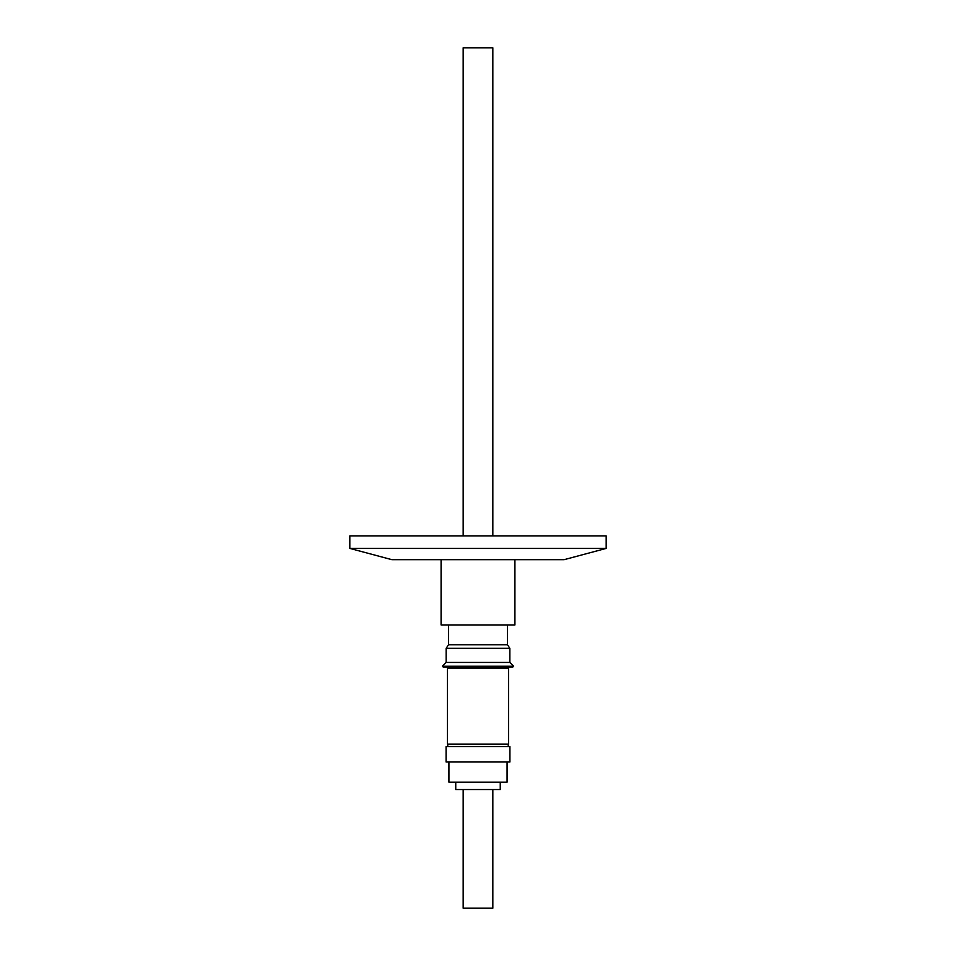 <?xml version="1.0" encoding="UTF-8"?>
<svg xmlns="http://www.w3.org/2000/svg" width="956" height="956" viewBox="0 0 956 956"><rect width="100%" height="100%" fill="white"/><g stroke="black" fill="none" stroke-linecap="round" stroke-linejoin="round"><path stroke-width="1.43" d="M492.83 535.946L492.83 47.8L463.17 47.8L463.17 535.946M564.1 559.678L391.9 559.678L349.824 548.409L606.176 548.409L564.1 559.678M606.176 548.409L606.176 535.946L349.824 535.946L349.824 548.409M447.743 744.186L447.743 746.564M508.257 744.186L508.257 746.564M508.556 744.186L447.444 744.186L447.444 668.232L508.556 668.232L508.556 744.186M508.257 668.232L508.257 667.085M447.743 668.232L447.743 667.085M442.401 666.248L443.249 667.085L512.751 667.085L513.599 666.248L442.401 666.248L446.141 662.436L509.859 662.436L513.599 666.248M509.859 648.323L507.493 644.762L448.507 644.762L446.141 648.323L509.859 648.323L509.859 662.436M464.293 746.564L446.082 746.564L446.082 761.992L509.918 761.992L509.918 746.564L464.293 746.564M507.074 761.992L507.074 782.163L448.926 782.163L448.926 761.992M455.749 782.163L455.749 789.525L500.251 789.525L500.251 782.163M492.83 789.525L492.83 908.2L463.17 908.2L463.17 789.525M441.086 559.678L441.086 624.949L514.914 624.949L514.914 559.678M507.493 644.762L507.493 624.949M448.507 644.762L448.507 624.949M446.141 662.436L446.141 648.323"/></g></svg>
